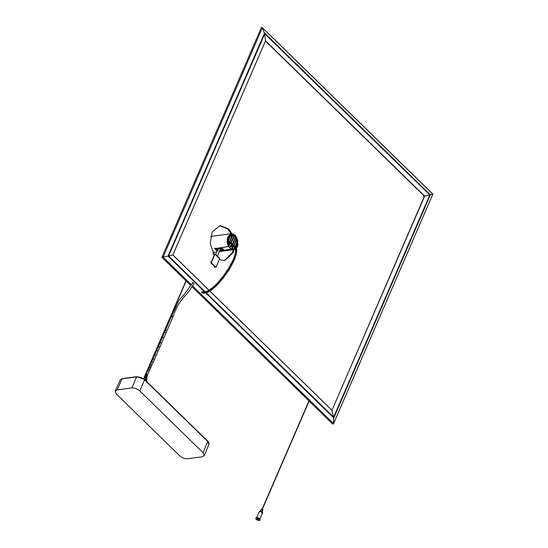<?xml version="1.0" encoding="UTF-8"?>
<svg xmlns="http://www.w3.org/2000/svg" width="548" height="548" viewBox="0 0 548 548"><rect width="100%" height="100%" fill="white"/><g stroke="black" fill="none" stroke-linecap="round" stroke-linejoin="round"><path stroke-width="0.82" d="M228.701 246.21L230.146 243.011L232.934 245.71L229.913 243.045L228.578 246.511L228.591 236.236L231.626 234.044L235.421 235.469L237.729 245.155L236.27 247.936L237.729 245.155L235.421 235.469L228.591 236.236L228.578 246.484L228.372 236.024L235.551 235.174L237.948 245.374L236.407 248.271L237.572 246.429L235.551 235.174L231.667 233.667L227.879 236.962C226.694 240.147 226.927 243.319 228.578 246.484L215.111 248.559L228.578 246.484L215.145 248.648L217.556 250.998M235.414 249.121L231.496 249.34L235.311 248.771L233.654 249.367L231.564 249.039L219.878 250.758L231.496 249.34L233.791 249.717L235.414 249.121M214.919 248.874L217.645 251.032L217.042 250.95L214.919 248.874L215.111 248.559M217.042 250.95L216.768 250.422L217.042 250.95M259.3 520.6C260.553 519.394 259.608 518.476 256.478 517.846C255.231 519.052 256.169 519.97 259.3 520.6L256.19 519.449L255.731 518.292L256.478 517.846L259.588 518.997L260.053 520.162L259.3 520.6M258.375 519.696C255.347 518.929 259.3 518.408 258.375 519.696L257.402 518.75L258.635 519.545M260.053 520.162L259.793 518.524L256.683 517.374L255.731 518.292M260.095 519.894L259.793 518.524L256.683 517.374L255.889 518.079M256.772 517.36L259.225 511.688L259.786 511.359C262.136 511.832 262.841 512.517 261.903 513.421L262.122 512.222L259.786 511.359L259.368 512.325M262.033 512.14L260.218 511.359L262.033 512.14M262.691 512.572L262.478 513.072L262.143 512.175L259.807 511.311L259.238 511.668L259.807 511.311C262.156 511.784 262.862 512.469 261.923 513.38M262.129 512.901C263.067 511.996 262.362 511.311 260.012 510.839L259.245 511.64M262.513 512.777L262.348 511.702L260.012 510.839L259.423 511.442M262.629 510.017C263.636 508.606 259.32 509.181 262.629 510.017L261.567 508.982L260.553 510.846M228.619 245.778L229.92 242.887L228.619 245.778L228.721 236.291L235.277 235.654L237.558 244.915L236.147 247.723M228.53 245.942L229.907 242.99M235.222 248.539L231.701 249.073L232.722 246.751M233.558 245.86L236.805 238.222L236.092 236.935L232.667 244.531L233.386 245.86M234.674 238.716L236.805 238.222M236.092 236.935L232.688 244.716M233.414 245.922L232.667 244.531M233.085 246.258L232.194 248.477L233.414 248.778L232.325 248.717M232.325 248.785L234.4 248.703L232.373 248.84L232.927 246.785M236.777 239.175L233.962 245.819M236.948 239.14L237.394 241.024L235.441 241.264M232.345 244.203L231.188 242.874L234.565 235.572L231.16 242.798L232.414 244.141L235.654 236.346L234.708 235.428L231.188 243.12M232.263 244.168L231.146 242.901M233.558 236.921L235.709 236.729L235.654 236.346M232.948 234.763L229.701 242.257L230.804 242.716L234.092 235.428L234.174 235.058L232.907 234.715L229.701 242.257M230.667 242.73L229.633 242.031M232.133 235.702L234.284 235.503L234.174 235.058M227.653 240.332L230.187 235.085L227.632 240.771L230.187 235.085L230.461 235.53L229.728 235.558M228.016 240.956L227.639 240.736L228.016 240.956L230.461 235.53M227.18 242.86L229.146 242.572L232.441 234.489L230.982 234.756L227.728 241.963L228.591 244.97L229.454 242.661L227.489 242.949M228.783 245.045L228.42 244.949L228.783 245.045L229.722 242.97L227.564 243.175M230.461 235.174L232.626 234.955L232.441 234.489M227.79 242.524L229.263 242.415L232.626 234.955M229.571 242.511L229.146 242.572L229.722 242.97M236.044 247.511L237.695 242.415L237.298 242.319L235.455 246.751M220.817 248.491L220.762 249.265M217.57 256.094L220.501 248.532M214.289 255.087L210.213 243.531L212.192 231.879L220.029 225.577L228.509 228.852L231.962 233.64M234.099 249.669L233.297 252.484L224.673 260.595L219.371 259.629M219.611 225.646L227.66 228.968L231.105 233.743M233.249 249.792L232.448 252.594L224.248 260.643M219.378 258.492L214.693 253.923L213.597 254.06M219.577 259.046L216.213 266.718L215.446 266.897L213.378 265.273L215.227 267.082L214.542 267.184M216.234 266.746L218.789 260.869M214.878 254.306L214.494 253.964L214.878 254.306L211.535 262.149L211.734 263.28L213.59 265.095M214.652 254.238L211.268 262.054L210.576 262.136M179.682 455.792L116.395 394.005L115.114 391.341L117.135 389.902L131.808 387.957C134.664 387.813 137.322 388.799 139.774 390.909L203.061 452.696L204.342 455.361L202.322 456.799L187.649 458.745C184.792 458.882 182.135 457.902 179.682 455.792M432.783 194.122L424.378 196.191L331.951 410.329L209.87 291.139L331.793 410.13L333.664 417.172L206.315 292.838M205.315 291.865L168.592 256.005L172.853 254.95L209.007 290.248M191.273 284.686L163.085 257.163L262.369 27.743L261.369 27.551L161.934 257.341L168.592 256.005L264.739 33.812L262.122 27.4L432.886 194.115L333.444 423.912L333.533 423.577L332.451 423.72L332.691 424.063L309.147 401.074M208.98 290.269L172.826 254.971L265.431 41.011L264.739 33.812L429.817 194.978L333.664 417.172L333.533 423.577L192.437 285.823M172.826 254.971L265.431 41.011L424.378 196.191L423.501 196.314M331.951 410.329L424.638 196.143L265.506 40.785M262.369 27.743L432.817 194.15L333.533 423.577M223.433 249.34L223.091 249.826L223.269 249.395L220.296 249.785L223.337 249.237M218.303 250.052C216.618 249.813 216.124 249.333 216.823 248.607C216.124 249.333 216.618 249.813 218.303 250.052M228.783 246.237L231.386 249.313L219.892 250.717L231.386 249.313L232.832 245.641M217.412 250.518L216.57 249.032L221.536 248.374C223.235 248.819 223.762 249.333 223.111 249.909L220.07 250.313M215.145 248.648L214.878 248.066M217.604 250.977L215.138 248.573L228.578 246.511L231.386 249.313L232.523 246.73L231.564 249.004M230.146 243.011L232.914 245.716M230.824 246.764L230.461 246.826M214.891 248.696L214.7 248.326M217.09 250.922L217.577 251.005M217.097 250.936L215.138 248.573M218.125 250.484C216.426 250.244 215.933 249.758 216.631 249.025L221.57 248.388L223.474 249.621M230.318 245.586L230.112 245.977M172.791 316.819C169.764 316.052 173.716 315.525 172.791 316.819L171.565 316.025L165.503 330.04L166.982 330.684M233.03 245.607L230.139 242.785M237.695 242.415L237.311 242.216L235.441 246.737M232.605 244.209L235.709 236.729M230.996 242.791L234.284 235.503M235.318 246.621L237.572 241.189L237.14 239.072M234.4 248.703L234.811 247.847M233.749 245.929L236.818 238.531M237.764 243.86L236.188 247.758L237.585 244.983L237.736 240.551L236.078 236.496L235.092 235.393L231.462 234.147L232.784 234.181L237.017 238.27M232.921 249.367L235.256 248.634L233.489 249.313L231.989 249.169M235.921 237.044L236.62 238.305L234.667 238.558M232.222 248.559L232.9 246.936M233.071 246.353L232.194 248.477M236.77 239.113L233.982 245.826M233.14 246.895L232.379 248.724L233.421 248.778M234.51 248.587L234.667 247.669M235.154 246.484L237.38 241.12L235.435 241.36M234.565 235.572L235.482 236.469L233.53 236.729M232.989 234.756L234.037 235.208L232.071 235.482M229.934 235.27L229.222 235.407L229.941 235.263M229.571 235.585L228.975 235.695M228.53 245.025L227.756 242.038L231.009 234.832L227.701 242.168M228.42 244.949L228.187 244.333M231.044 234.797L230.372 234.941M229.612 235.024L229.961 234.969M237.49 242.415L235.935 247.333M230.283 245.819L230.859 245.703L230.283 245.819L230.427 246.662L231.003 246.538M230.441 246.819L231.352 246.716L230.427 246.662M231.071 246.593L231.557 245.634M231.352 246.716L231.955 246.696L232.229 245.614M232.708 246.669L233.407 245.723M233.167 246.778L233.578 246.963L234.154 245.929L231.153 245.34C230.133 245.12 229.893 245.668 230.448 246.984L231.427 246.71M233.722 246.99L234.106 247.216L234.818 246.251L235.414 246.71L234.818 246.251M234.174 247.251L234.571 247.573L235.414 246.71L235.996 247.443M234.571 247.58L234.996 248.086L235.893 247.292L236.346 248.21M201.664 291.899L202.438 291.783L201.664 291.899L201.678 292.701L204.596 293.043L207.493 292.132L210.432 290.44L217.864 283.912L224.481 276L230.742 266.52L234.969 257.868L236.188 254.053L236.681 250.183L236.229 247.901L235.291 248.641L234.941 248.025M235.578 251.285L235.4 249.08L236.462 248.587L236.558 249.011M235.647 249.97L236.729 249.587L236.695 252.272L234.523 259.574L229.434 269.232L223.255 278.076L216.892 285.337L211.706 289.885L206.87 292.646L202.746 293.036M235.709 250.731L236.798 250.436M235.695 251.553L236.784 251.34M235.619 252.416L236.695 252.272M235.462 253.388L236.531 253.306M235.243 254.388L236.304 254.361M234.934 255.546L235.976 255.574M234.558 256.717L235.585 256.793M234.078 258.06L235.085 258.177M233.53 259.416L234.523 259.574M232.818 261.026L233.791 261.225M232.037 262.643L232.996 262.882M231.037 264.568L231.975 264.848M229.961 266.499L230.879 266.814M228.543 268.883L229.427 269.232M227.03 271.253L227.886 271.644M225.475 273.534L226.31 273.959M224.481 276L223.844 275.795L224.481 276M222.481 277.576L223.084 277.822L222.481 277.583M221.632 279.631L221.063 279.343L221.632 279.631M220.351 281.158L219.816 280.829L220.351 281.158M219.022 282.658L218.529 282.289L219.022 282.658M217.864 283.912L217.405 283.501L217.864 283.912M216.666 285.138L216.255 284.686L216.666 285.138M215.576 286.207L215.206 285.714L215.576 286.207M214.453 287.241L214.138 286.707L214.453 287.241M213.432 288.132L213.165 287.556L213.432 288.132M212.391 288.988L212.179 288.364L212.391 288.988M211.268 289.063L211.706 289.885M210.35 289.714L210.733 290.577M209.446 290.303L209.768 291.2M208.548 290.824L208.795 291.762M207.658 291.269L207.829 292.248M206.795 291.632L206.87 292.646M205.911 291.913L205.877 292.968M205.068 292.091L204.918 293.166M204.322 292.153L204.048 293.235M203.623 292.118L203.233 293.194M203 291.988L202.486 293.043L201.808 292.79M235.345 253.094L235.578 251.272M235.126 254.087L235.345 253.08M234.441 256.416L235.133 254.08M233.955 257.759L234.448 256.402M232.688 260.732L233.962 257.745M228.4 268.609L232.695 260.718M208.226 290.7L212.912 287.385L218.323 282.069L223.68 275.534L228.406 268.595M202.308 291.694L204.746 291.968L208.219 290.7M212.994 254.142L214.693 253.923M210.829 263.567L211.521 263.458L213.378 265.273M215.227 267.082L216.186 266.855L215.446 266.897M217.693 256.601L217.488 256.156L217.693 256.601M211.535 262.149L211.734 263.28M131.808 387.957L136.623 376.887L122.122 378.805L117.135 389.902M203.061 452.696L207.726 441.483L144.583 379.833L139.774 390.909M144.583 379.833L144.364 379.422L144.583 379.833C142.131 377.723 139.48 376.743 136.623 376.887L137.178 376.757L136.623 376.887M122.122 378.805L120.204 379.922L122.396 378.572L136.89 376.647L144.569 379.476L207.713 441.119C208.329 440.921 209.569 444.99 208.925 444.435L207.507 441.072M205.767 292.995L333.787 417.98L430.338 194.855L264.574 33.01L168.017 256.135L204.719 291.974M230.187 246.511L230.975 246.6M231.379 246.716L230.448 246.949L230.201 245.593L231.242 245.511L230.29 245.62M220.111 250.217L223.111 249.909M221.598 248.367L216.57 249.032M166.099 332.725L164.619 332.074L162.345 337.321L163.831 337.965L173.052 316.669C175.531 308.956 179.175 302.407 183.984 297.03C189.053 291.132 189.546 291.05 191.19 287.769C196.28 281.638 192.697 283.378 192.321 282.234M146.522 380.552L145.405 380.497M146.165 381.031L146.802 381.059L146.898 377.257L147.693 374.62L146.206 373.969L148.001 370.27L149.227 371.065L147.693 374.62M146.501 379.97L145.131 379.942L145.302 376.99L146.206 373.976M146.494 379.401L145.124 379.319M146.508 378.757L145.138 378.593M146.549 378.134L145.186 377.867M146.652 377.38L145.302 376.99M146.796 376.654L145.48 376.134M146.919 376.195L145.617 375.599M147.063 375.743L145.782 375.079M147.234 375.25L145.987 374.517M147.727 370.523L148.672 368.722L149.899 369.53L149.234 371.065M148.419 368.873L149.357 367.187L150.584 368.003L149.899 369.53M150.584 368.003L151.954 364.961L150.734 364.139L149.789 365.811L151.008 366.633M151.954 364.961L153.152 362.297L151.933 361.481L150.481 364.297M153.152 362.297L154.351 359.625L153.125 358.81L151.68 361.632M154.351 359.625L156.214 355.405L154.988 354.597L152.871 358.967M156.214 355.405L158.077 351.179L156.844 350.378L154.735 354.755M158.077 351.179L159.817 347.192L158.591 346.398L156.591 350.528M159.817 347.192L161.557 343.206L160.324 342.411L158.331 346.548M165.489 330.143L164.619 332.081M146.857 382.237L146.775 381.627M212.727 252.512L216.789 251.97M219.508 251.614L233.791 249.717M210.61 236.455L231.667 233.667M262.177 511.551L262.91 509.846M260.012 518.764L262.465 513.092M143.617 378.675L186.361 279.891M143.809 378.819L186.539 280.069M309.545 400.156L262.376 509.161M309.36 399.978L262.156 509.065M233.441 245.874L232.708 244.504L235.832 236.996M232.866 246.943L233.284 246.867M236.839 239.051L234.017 245.84M232.955 234.756L229.681 242.004L230.735 242.771M230.167 235.222L227.756 240.935M236.729 249.587L235.476 246.771L237.366 242.257M231.468 234.147L230.914 234.229M218.138 248.847L215.686 254.519M231.955 246.696L232.475 246.723M234.736 246.182L234.003 245.833M235.4 249.08L235.208 248.511M215.042 267.376L216.255 266.821L219.638 258.622L217.686 256.211L214.857 253.943L213.741 253.964M115.224 390.998L120.211 379.901M204.26 455.635L208.932 444.421M265.492 40.949L172.887 254.95L209.028 290.235M209.918 291.104L331.862 410.164M161.934 257.341L185.964 280.809M186.149 280.987L190.697 285.426M191.869 286.57L308.969 400.896M230.201 246.566L230.119 245.922M230.105 246.025L230.386 245.545M192.396 284.028L192.211 283.494L184.56 293.954L178.826 300.633L171.565 316.025M162.345 337.321L160.071 342.562M146.83 381.648L146.802 381.059M145.152 380.559L145.131 379.942M149.104 367.338L149.789 365.811M161.557 343.206L163.831 337.965"/></g></svg>
